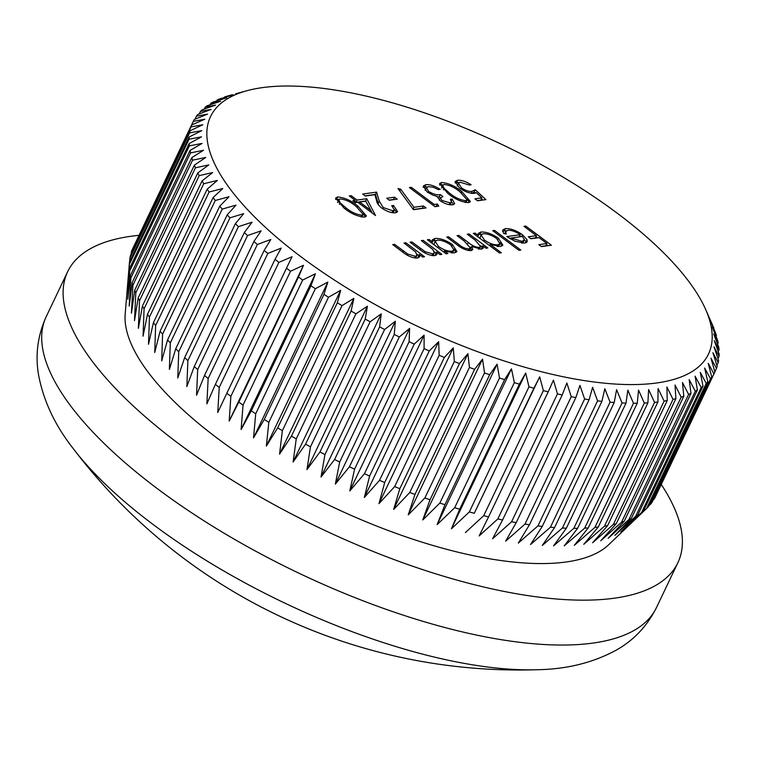 <?xml version="1.0" encoding="UTF-8"?>
<svg xmlns="http://www.w3.org/2000/svg" width="757" height="757" viewBox="0 0 757 757"><rect width="100%" height="100%" fill="white"/><g stroke="black" fill="none" stroke-linecap="round" stroke-linejoin="round"><path stroke-width="1.14" d="M441.88 200.425L450.018 202.857L451.541 202.072L450.358 199.318L452.194 199.063L454.702 203.728L452.667 204.816C448.967 205.138 444.756 203.756 440.035 200.681L437.158 196.404L432.758 195.079L426.995 191.843L423.267 186.033L425.822 184.68C429.91 184.339 434.707 185.91 440.195 189.373L438.35 189.629L433.212 187.206L428.405 186.648L426.352 187.651L428.604 191.426C433.25 194.227 437.158 195.287 440.319 194.596L442.949 196.565L440.385 197.861L441.88 200.425L441.34 201.561M434.215 204.475L437.366 204.04L438.786 206.169L435.001 206.699L409.414 187.547L411.25 187.291L434.215 204.475L433.638 205.677M413.965 207.295L423.456 205.97L426.077 207.938L413.473 209.689L397.993 188.55L400.671 189.146L413.965 207.295L413.076 209.15M386.704 198.277L394.577 197.18L397.207 199.148L389.335 200.245L386.704 198.277M383.222 207.55L392.855 210.815L394.482 209.982L391.691 205.734L393.526 205.478L397.605 211.619L395.381 212.793C391.255 213.058 386.657 211.449 381.585 207.957C378.339 205.166 376.664 202.687 376.551 200.51L374.838 194.691L365.309 196.016L362.688 194.047L376.598 192.117L379.248 201.144L383.222 207.55L382.663 208.724M357.039 200.075L366.757 198.722L375.548 215.556L357.834 202.299L355.468 202.63L352.847 200.662L355.203 200.331L349.299 195.912L351.134 195.656L357.039 200.075L355.96 202.356L365.669 201.002L366.757 198.722M523.967 226.334L525.803 226.078L551.389 245.221L541.416 246.612L538.795 244.653L546.933 243.517L539.06 237.622L530.922 238.758L528.291 236.79L536.429 235.664L523.967 226.334M520.229 234.717C515.725 231.595 511.609 230.128 507.881 230.317L505.676 231.538L506.301 234.027L503.604 233.459L502.639 230.024L505.354 228.633C510.511 228.349 516.227 230.402 522.5 234.784L527.023 239.695L527.203 241.805L524.658 243.12L514.959 241.209L506.84 236.572L520.229 234.717L519.179 236.894M467.268 234.225L469.103 233.97L487.801 247.965L485.966 248.22L482.72 245.788L483.269 248.041L481.13 249.185L471.857 246.46L472.737 249.573L470.882 250.605C466.274 250.501 461.619 248.514 456.916 244.653L446.791 237.073L448.627 236.818L458.77 244.407C462.139 247.302 465.517 248.779 468.905 248.845L470.381 248.022L464.306 241.095L457.029 235.645L458.865 235.389L468.375 242.505C471.895 245.599 475.491 247.236 479.162 247.416L480.6 246.602L475.131 240.111L467.268 234.225M444.444 250.927L447.898 253.519L446.062 253.775L427.364 239.78L429.2 239.524L432.436 241.947L432.313 239.827L434.991 238.427C440.29 238.171 446.138 240.243 452.516 244.625L456.906 251.513L454.285 252.923L444.444 250.927L443.867 252.128M262.244 87.642A275.832 100.227 25.5 0 0 247.104 90.67A275.832 100.227 25.5 0 0 416.378 325.765A275.832 100.227 25.5 0 0 705.6 309.358A275.832 100.227 25.5 0 0 515.385 151.04A275.832 100.227 25.5 0 0 262.244 87.642M404.001 243.035L405.837 242.77L424.535 256.765L422.699 257.02L419.331 254.503L419.633 256.831L417.334 258.061C412.385 258.014 407.361 255.913 402.27 251.75L392.713 244.606L394.558 244.35L407.824 254.087L415.356 256.301L417.031 255.383L415.498 251.882L404.001 243.035M421.327 240.622L423.163 240.366L441.861 254.361L440.025 254.617L436.657 252.09L436.959 254.418L434.66 255.648C429.711 255.601 424.686 253.5 419.586 249.337L410.039 242.193L411.874 241.937L425.15 251.674L432.682 253.888L434.357 252.97L432.824 249.469L421.327 240.622M490.224 244.416L501.389 252.772L499.544 253.027L473.305 233.383L475.141 233.128L478.377 235.55L478.244 233.43L480.922 232.03C486.231 231.774 492.078 233.847 498.456 238.228L502.847 245.117L500.226 246.527L490.224 244.416L489.647 245.618M492.731 230.677L494.567 230.421L520.807 250.065L518.971 250.321L492.731 230.677M343.971 208.005L335.578 198.088L337.603 196.962C344.463 197.52 351.22 200.558 357.881 206.065L366.464 216.038L364.495 217.089C357.597 216.568 350.756 213.54 343.971 208.005M447.926 193.527L439.524 183.62L441.549 182.494C448.409 183.052 455.175 186.08 461.836 191.597L470.409 201.561L468.451 202.621C461.552 202.091 454.711 199.063 447.926 193.527M475.235 189.742L485.928 199.602L477.525 200.775L474.904 198.807L481.868 197.842L476.238 192.647L474.327 193.357C469.813 193.584 464.874 191.795 459.508 187.991L455.108 181.538L457.635 180.251C461.562 180.024 466.047 181.529 471.1 184.784L469.264 185.039L460.152 182.229L458.43 183.137L461.448 187.812C465.404 190.509 468.933 191.691 472.037 191.351L475.235 189.742L474.147 192.013L475.339 193.111M673.02 399.365L613.359 524.44L592.599 542.788L607.597 525.632A289.354 105.138 25.5 0 1 604.474 526.172L583.789 544.302L598.257 527.033A289.354 105.138 25.5 0 1 594.898 527.402L654.559 402.336A289.354 105.138 -154.5 0 0 657.909 401.967L658.079 388.54L664.126 401.106A289.354 105.138 -154.5 0 0 667.248 400.567L666.898 387.016L673.02 399.365A289.354 105.138 -154.5 0 0 675.897 398.665L675.036 385.02L681.186 397.141A289.354 105.138 -154.5 0 0 683.817 396.261L682.464 382.54L688.624 394.416A289.354 105.138 -154.5 0 0 690.99 393.375L689.163 379.598L695.295 391.208A289.354 105.138 -154.5 0 0 697.396 390.006L695.106 376.191L701.171 387.537A289.354 105.138 -154.5 0 0 703.007 386.174L700.272 372.33L706.253 383.402A289.354 105.138 -154.5 0 0 707.804 381.878L704.653 368.044L710.501 378.812A289.354 105.138 -154.5 0 0 711.769 377.147L708.221 363.322L713.917 373.807A289.354 105.138 -154.5 0 0 714.892 371.99L710.974 358.203L716.491 368.375A289.354 105.138 -154.5 0 0 717.172 366.426L712.905 352.696L718.204 362.556A289.354 105.138 -154.5 0 0 718.592 360.474L714.012 346.82L719.055 356.348A289.354 105.138 -154.5 0 0 719.15 354.144L714.267 340.584L719.046 349.791A289.354 105.138 -154.5 0 0 718.838 347.463L713.7 334.017L718.166 342.893A289.354 105.138 -154.5 0 0 717.674 340.461L712.29 327.138L716.434 335.682A289.354 105.138 -154.5 0 0 715.639 333.146L710.057 319.974L713.842 328.188A289.354 105.138 -154.5 0 0 712.753 325.557L705.6 309.358M598.257 527.033L657.909 401.967M588.246 527.932L647.897 402.866A289.354 105.138 -154.5 0 1 644.33 403.055L584.678 528.121A289.354 105.138 25.5 0 0 588.246 527.932L574.317 545.333L594.898 527.402M577.61 528.32L637.262 403.254A289.354 105.138 -154.5 0 1 633.477 403.273L573.825 528.339A289.354 105.138 25.5 0 0 577.61 528.32L564.22 545.873L584.678 528.121M566.368 528.197L626.02 403.131A289.354 105.138 -154.5 0 1 622.046 402.97L562.394 528.036A289.354 105.138 25.5 0 0 566.368 528.197L553.537 545.911L573.825 528.339M554.569 527.563L614.23 402.497A289.354 105.138 -154.5 0 1 610.066 402.166L550.415 527.232A289.354 105.138 25.5 0 0 554.569 527.563L542.296 545.466L562.394 528.036M542.249 526.418L601.91 401.352A289.354 105.138 -154.5 0 1 597.576 400.85L537.924 525.916A289.354 105.138 25.5 0 0 542.249 526.418L530.543 544.52L550.415 527.232M529.455 524.771L589.107 399.705A289.354 105.138 -154.5 0 1 584.622 399.024L524.97 524.099A289.354 105.138 25.5 0 0 529.455 524.771L518.308 543.081L537.924 525.916M516.208 522.633L575.859 397.557A289.354 105.138 -154.5 0 1 571.242 396.715L511.581 521.781A289.354 105.138 25.5 0 0 516.208 522.633L505.638 541.17L524.97 524.099M502.572 519.993L562.224 394.927A289.354 105.138 -154.5 0 1 557.474 393.905L497.822 518.971A289.354 105.138 25.5 0 0 502.572 519.993L492.561 538.776L511.581 521.781M488.577 516.87L548.229 391.804A289.354 105.138 -154.5 0 1 543.375 390.621L483.714 515.687A289.354 105.138 25.5 0 0 488.577 516.87L479.143 535.909L497.822 518.971M474.279 513.274L533.931 388.209A289.354 105.138 -154.5 0 1 528.973 386.865L469.321 511.94A289.354 105.138 25.5 0 0 474.279 513.274L539.694 376.806L543.375 390.621M459.717 509.215L519.378 384.149A289.354 105.138 -154.5 0 1 514.344 382.654L454.683 507.72A289.354 105.138 25.5 0 0 459.717 509.215L451.399 528.802L525.689 373.031L528.973 386.865M444.946 504.711L504.597 379.645A289.354 105.138 -154.5 0 1 499.506 377.998L439.855 503.064A289.354 105.138 25.5 0 0 444.946 504.711L437.168 524.582L511.467 368.82L514.344 382.654M430.014 499.771L489.665 374.706A289.354 105.138 -154.5 0 1 484.518 372.917L424.866 497.983A289.354 105.138 25.5 0 0 430.014 499.771L422.766 519.936L497.065 364.174L499.506 377.998M414.959 494.416L474.611 369.35A289.354 105.138 -154.5 0 1 469.444 367.419L409.783 492.485A289.354 105.138 25.5 0 0 414.959 494.416L408.241 514.892L482.531 359.121L484.518 372.917M399.838 488.662L459.49 363.587A289.354 105.138 -154.5 0 1 454.314 361.534L394.652 486.6A289.354 105.138 25.5 0 0 399.838 488.662L393.631 509.452L467.921 353.68L469.444 367.419M384.698 482.521L444.35 357.455A289.354 105.138 -154.5 0 1 439.174 355.27L379.522 480.335A289.354 105.138 25.5 0 0 384.698 482.521L378.983 503.632L453.282 347.86L454.314 361.534M369.596 476.021L429.247 350.955A289.354 105.138 -154.5 0 1 424.09 348.646L364.439 473.721A289.354 105.138 25.5 0 0 369.596 476.021L364.363 497.453L438.653 341.691L439.174 355.27M354.569 469.179L414.221 344.113A289.354 105.138 -154.5 0 1 409.111 341.7L349.45 466.766A289.354 105.138 25.5 0 0 354.569 469.179L349.791 490.943L424.09 335.181L424.09 348.646M339.675 462.025L399.327 336.96A289.354 105.138 -154.5 0 1 394.265 334.443L334.613 459.508A289.354 105.138 25.5 0 0 339.675 462.025L335.342 484.12L409.641 328.358L409.111 341.7M324.961 454.569L384.613 329.503A289.354 105.138 -154.5 0 1 379.626 326.892L319.974 451.957A289.354 105.138 25.5 0 0 324.961 454.569L321.044 477.005L395.343 321.233L394.265 334.443M310.465 446.848L370.126 321.782A289.354 105.138 -154.5 0 1 365.224 319.085L305.573 444.151A289.354 105.138 25.5 0 0 310.465 446.848L306.954 469.614L381.244 313.852L379.626 326.892M296.252 438.88L355.904 313.814A289.354 105.138 -154.5 0 1 351.116 311.042L291.464 436.108A289.354 105.138 25.5 0 0 296.252 438.88L293.11 461.988L367.41 306.216L365.224 319.085M282.361 430.695L342.013 305.629A289.354 105.138 -154.5 0 1 337.338 302.781L277.687 427.847A289.354 105.138 25.5 0 0 282.361 430.695L279.56 454.134L353.86 298.372L351.116 311.042M268.83 422.321L328.481 297.255A289.354 105.138 -154.5 0 1 323.949 294.341L264.288 419.416A289.354 105.138 25.5 0 0 268.83 422.321L266.35 446.091L340.65 290.319L337.338 302.781M255.705 413.776L315.366 288.71A289.354 105.138 -154.5 0 1 310.976 285.749L251.324 410.814A289.354 105.138 25.5 0 0 255.705 413.776L253.529 437.877L327.828 282.106L323.949 294.341M243.044 405.099L302.696 280.024A289.354 105.138 -154.5 0 1 298.476 277.034L238.815 402.099A289.354 105.138 25.5 0 0 243.044 405.099L241.123 429.522L315.423 273.75L310.976 285.749M230.866 396.308L290.527 271.243A289.354 105.138 -154.5 0 1 286.477 268.215L226.826 393.28A289.354 105.138 25.5 0 0 230.866 396.308L229.191 421.053L303.491 265.281L298.476 277.034M219.227 387.433L278.879 262.367A289.354 105.138 -154.5 0 1 275.028 259.32L215.376 384.386A289.354 105.138 25.5 0 0 219.227 387.433L217.761 412.489L226.826 393.28M208.156 378.519L267.817 253.453A289.354 105.138 -154.5 0 1 264.165 250.387L204.513 375.453A289.354 105.138 25.5 0 0 208.156 378.519L206.869 403.878L215.376 384.386M197.7 369.577L257.352 244.502A289.354 105.138 -154.5 0 1 253.917 241.445L194.265 366.511A289.354 105.138 25.5 0 0 197.7 369.577L196.546 395.23L204.513 375.453M187.878 360.635L247.539 235.569A289.354 105.138 -154.5 0 1 244.331 232.522L184.67 357.588A289.354 105.138 25.5 0 0 187.878 360.635L186.847 386.581L194.265 366.511M178.737 351.74L238.389 226.674A289.354 105.138 -154.5 0 1 235.418 223.637L175.766 348.703A289.354 105.138 25.5 0 0 178.737 351.74L177.781 377.961L184.67 357.588M170.297 342.902L229.948 217.836A289.354 105.138 -154.5 0 1 227.223 214.837L167.571 339.902A289.354 105.138 25.5 0 0 170.297 342.902L169.388 369.388L175.766 348.703M162.585 334.168L222.236 209.093A289.354 105.138 -154.5 0 1 219.776 206.131L160.115 331.197A289.354 105.138 25.5 0 0 162.585 334.168L161.695 360.9L167.571 339.902M155.63 325.548L215.281 200.482A289.354 105.138 -154.5 0 1 213.086 197.558L153.425 322.633A289.354 105.138 25.5 0 0 155.63 325.548L154.721 352.525L160.115 331.197M149.451 317.079L209.112 192.013A289.354 105.138 -154.5 0 1 207.181 189.155L147.52 314.221A289.354 105.138 25.5 0 0 149.451 317.079L148.504 344.284L153.425 322.633M144.076 308.79L203.737 183.724A289.354 105.138 -154.5 0 1 202.081 180.932L142.43 305.998A289.354 105.138 25.5 0 0 144.076 308.79L143.045 336.203L147.52 314.221M139.515 300.709L199.176 175.643A289.354 105.138 -154.5 0 1 197.804 172.927L138.153 297.993A289.354 105.138 25.5 0 0 139.515 300.709L138.37 328.32L142.43 305.998M135.787 292.855L195.448 167.789A289.354 105.138 -154.5 0 1 194.36 165.158L134.708 290.224A289.354 105.138 25.5 0 0 135.787 292.855L134.5 320.646L138.153 297.993M132.91 285.266L192.562 160.191A289.354 105.138 -154.5 0 1 191.767 157.655L132.115 282.73A289.354 105.138 25.5 0 0 132.91 285.266L131.444 313.218L134.708 290.224M130.876 277.951L190.527 152.886A289.354 105.138 -154.5 0 1 190.035 150.444L130.374 275.52A289.354 105.138 25.5 0 0 130.876 277.951L129.201 306.055L132.115 282.73M129.702 270.94L189.354 145.874A289.354 105.138 -154.5 0 1 189.155 143.556L129.504 268.621A289.354 105.138 25.5 0 0 129.702 270.94L127.801 299.176L130.374 275.52M129.4 264.269L189.051 139.193A289.354 105.138 -154.5 0 1 189.146 136.989L129.485 262.054A289.354 105.138 25.5 0 0 129.4 264.269L127.223 292.609L129.504 268.621M129.949 257.938L189.61 132.872A289.354 105.138 -154.5 0 1 189.998 130.791L130.346 255.857A289.354 105.138 25.5 0 0 129.949 257.938L129.617 261.799M131.368 251.986L191.029 126.911A289.354 105.138 -154.5 0 1 191.71 124.962L132.059 250.037A289.354 105.138 25.5 0 0 131.368 251.986L131.16 254.144M133.611 246.773L193.3 121.347A289.354 105.138 -154.5 0 1 194.284 119.54L207.569 114.099L196.432 116.19A289.354 105.138 -154.5 0 1 197.7 114.525L211.146 109.386L200.397 111.459A289.354 105.138 -154.5 0 1 201.949 109.945L215.518 105.091L205.194 107.172A289.354 105.138 -154.5 0 1 207.03 105.81L220.694 101.239L210.806 103.34A289.354 105.138 -154.5 0 1 212.906 102.129L226.627 97.833L217.202 99.971A289.354 105.138 -154.5 0 1 219.577 98.93L233.326 94.88L224.384 97.085A289.354 105.138 -154.5 0 1 227.005 96.205L232.276 94.739M194.975 119.256L196.432 116.19M199.223 113.938L200.397 111.459M204.276 109.112L205.194 107.172M210.124 104.769L210.806 103.34M216.757 100.918L217.202 99.971M224.148 97.577L224.384 97.085M716.065 336.458L716.434 335.682M717.579 344.142L718.166 342.893M718.213 351.532L719.046 349.791M717.977 358.619L719.055 356.348M716.851 365.385L718.204 362.556M714.845 371.819L716.491 368.375M713.917 373.807L654.266 498.872A289.354 105.138 25.5 0 0 655.24 497.056L714.892 371.99M710.501 378.812L650.85 503.888A289.354 105.138 25.5 0 0 652.118 502.213L711.769 377.147M706.253 383.402L646.601 508.467A289.354 105.138 25.5 0 0 646.989 508.098A289.354 105.138 25.5 0 0 648.143 506.944L707.804 381.878M701.171 387.537L641.52 512.603A289.354 105.138 25.5 0 0 643.346 511.24L703.007 386.174M695.295 391.208L635.643 516.274A289.354 105.138 25.5 0 0 637.744 515.072L697.396 390.006M688.624 394.416L628.972 519.482A289.354 105.138 25.5 0 0 631.338 518.441L690.99 393.375M681.186 397.141L621.535 522.207A289.354 105.138 25.5 0 0 624.165 521.327L683.817 396.261M613.359 524.44A289.354 105.138 25.5 0 0 616.245 523.73L675.897 398.665M72.994 448.276C55.091 425.462 43.66 401.238 38.683 375.586C35.068 355.44 37.585 335.767 46.243 316.587A338.029 122.833 25.5 0 0 298.466 572.973A338.029 122.833 25.5 0 0 656.442 607.634C646.98 626.436 633.278 640.772 615.346 650.632C592.286 662.914 566.255 669.283 537.262 669.718A314.306 114.212 -154.5 0 1 537.243 669.718A314.306 114.212 -154.5 0 1 72.994 448.276L72.994 448.276A559.811 559.811 0 0 0 537.243 669.718M138.938 235.332A338.029 122.833 25.5 0 0 130.989 236.269A338.029 122.833 25.5 0 0 67.657 271.697A338.029 122.833 25.5 0 0 319.87 528.083A338.029 122.833 25.5 0 0 677.856 562.744A338.029 122.833 25.5 0 0 661.249 484.461M129.485 262.054L125.179 313.994A270.419 98.259 25.5 0 0 330.449 505.913A270.419 98.259 25.5 0 0 608.77 544.652L646.989 508.098M483.714 515.687L465.404 532.578M469.321 511.94L451.399 528.802M454.683 507.72L437.168 524.582M439.855 503.064L422.766 519.936M424.866 497.983L408.241 514.892M409.783 492.485L393.631 509.452M394.652 486.6L378.983 503.632M379.522 480.335L364.363 497.453M364.439 473.721L349.791 490.943M349.45 466.766L335.342 484.12M334.613 459.508L321.044 477.005M319.974 451.957L306.954 469.614M305.573 444.151L293.11 461.988M291.464 436.108L279.56 454.134M277.687 427.847L266.35 446.091M264.288 419.416L253.529 437.877M251.324 410.814L241.123 429.522M238.815 402.099L229.191 421.053M654.266 498.872L653.206 499.932M650.85 503.888L648.522 506.149M646.601 508.467L625.973 528.093L643.346 511.24M641.52 512.603L620.806 531.953L637.744 515.072M635.643 516.274L614.864 535.36L631.338 518.441M628.972 519.482L608.164 538.303L624.165 521.327M621.535 522.207L600.736 540.782L616.245 523.73M607.597 525.632L667.248 400.567M604.474 526.172L664.126 401.106M647.897 402.866L648.607 389.571L654.559 402.336M193.3 121.347L204.816 119.218L191.71 124.962M191.029 126.911L202.885 124.725L189.998 130.791M189.61 132.872L201.788 130.611L189.146 136.989M189.051 139.193L201.523 136.837L189.155 143.556M189.354 145.874L202.091 143.404L190.035 150.444M190.527 152.886L203.501 150.283L191.767 157.655M192.562 160.191L205.743 157.447L194.36 165.158M195.448 167.789L208.8 164.884L197.804 172.927M199.176 175.643L212.67 172.549L202.081 180.932M203.737 183.724L217.344 180.44L207.181 189.155M209.112 192.013L222.795 188.512L213.086 197.558M215.281 200.482L229.021 196.754L219.776 206.131M222.236 209.093L235.995 205.138L227.223 214.837M229.948 217.836L243.688 213.625L235.418 223.637M238.389 226.674L252.081 222.189L244.331 232.522M247.539 235.569L261.137 230.819L253.917 241.445M257.352 244.502L270.845 239.467L264.165 250.387M267.817 253.453L281.159 248.107L275.028 259.32M278.879 262.367L292.051 256.727L286.477 268.215M290.527 271.243L303.491 265.281M302.696 280.024L315.423 273.75M315.366 288.71L327.828 282.106M328.481 297.255L340.65 290.319M342.013 305.629L353.86 298.372M355.904 313.814L367.41 306.216M370.126 321.782L381.244 313.852M384.613 329.503L395.343 321.233M399.327 336.96L409.641 328.358M414.221 344.113L424.09 335.181M429.247 350.955L438.653 341.691M444.35 357.455L453.282 347.86M459.49 363.587L467.921 353.68M474.611 369.35L482.531 359.121M489.665 374.706L497.065 364.174M504.597 379.645L511.467 368.82M519.378 384.149L525.689 373.031M533.931 388.209L539.694 376.806M548.229 391.804L553.433 380.137L557.474 393.905M562.224 394.927L566.861 383.004L571.242 396.715M575.859 397.557L579.938 385.398L584.622 399.024M589.107 399.705L592.608 387.319L597.576 400.85M601.91 401.352L604.843 388.748L610.066 402.166M614.23 402.497L616.595 389.694L622.046 402.97M626.02 403.131L627.837 390.148L633.477 403.273M637.262 403.254L638.52 390.101L644.33 403.055M405.269 243.972L405.837 242.77M417.088 254.276L418.82 255.573M418.602 257.73L418.243 256.774L419.331 254.503M393.981 245.552L394.558 244.35M407.294 255.185L407.824 254.087M414.562 257.967L415.356 256.301M415.584 258.099L417.031 255.383M422.595 241.568L423.163 240.366M434.414 251.863L436.146 253.16M435.928 255.317L435.568 254.361L436.657 252.09M411.306 243.139L411.874 241.937M424.62 252.772L425.15 251.674M431.887 255.563L432.682 253.888M432.909 255.686L434.357 252.97M428.632 240.726L429.2 239.524M431.868 243.148L432.436 241.947M432.209 241.18L433.903 240.698L434.991 238.427M433.903 240.698L435.777 240.622M451.91 245.893L452.516 244.625M454.143 249.28L455.951 252.441M437.943 247.69L438.511 246.489C443.432 249.876 447.917 251.447 451.967 251.201L454.011 250.084L450.652 244.861C445.741 241.53 441.265 239.96 437.215 240.149L435.124 241.332L433.941 244.7M452.336 252.999L454.011 250.084M451.153 252.895L451.967 251.201M435.124 241.332L438.511 246.489M468.536 235.172L469.103 233.97M480.676 245.713L482.209 246.858M482.048 248.968L481.632 248.059L482.72 245.788M471.668 250.425L470.769 248.741L471.857 246.46M448.059 238.02L448.627 236.818M468.129 250.482L468.905 248.845M469.066 250.614L470.381 248.022M458.297 236.591L458.865 235.389M470.428 247.037L471.308 247.615M478.386 249.044L479.162 247.416M479.295 249.176L480.6 246.602M474.573 234.329L475.141 233.128M477.799 236.752L478.377 235.55M478.15 234.784L479.843 234.301L480.922 232.03M479.843 234.301L481.717 234.225M497.851 239.496L498.456 238.228M500.084 242.883L501.891 246.044M483.874 241.294L484.452 240.092C489.372 243.48 493.857 245.05 497.898 244.804L499.951 243.688L496.592 238.464C491.681 235.134 487.196 233.572 483.155 233.762L481.064 234.935L479.881 238.304M498.295 246.593L499.951 243.688M497.103 246.479L497.898 244.804M481.064 234.935L484.452 240.092M493.99 231.623L494.567 230.421M502.544 231.377L504.266 230.904L505.354 228.633M504.266 230.904L506.348 230.819M519.681 235.853L520.863 236.657M521.658 236.553L522.5 234.784M524.374 239.685L525.935 241.975L527.023 239.695M525.935 241.975L526.2 242.704M509.414 238.341L510.928 238.133M522.671 243.205L524.374 239.572L522.33 236.458L510.975 238.039L522.273 241.417L524.374 239.572M510.511 239.004L510.975 238.039M521.469 243.092L522.273 241.417M525.235 227.28L525.803 226.078M535.918 236.733L537.423 237.849M546.422 244.587L547.917 245.713M541.189 246.441L545.844 245.788L546.933 243.517M530.685 238.578L535.35 237.935L536.429 235.664M335.55 199.47L336.515 199.233L337.603 196.962M336.515 199.233L339.136 199.29M357.304 207.276L357.881 206.065M363.294 213.805L365.404 216.88M360.985 216.88L361.818 215.139L363.18 214.354L356.055 206.33C350.955 202.005 345.656 199.545 340.158 198.93L338.795 199.706L337.594 202.554M361.78 217.022L363.18 214.354M345.249 208.941L345.817 207.759C350.993 212.045 356.329 214.505 361.818 215.139M339.439 204.352L340.158 202.829L345.817 207.759M338.795 199.706L340.158 202.829M365.669 201.002L372.293 213.124M354.465 201.882L355.203 200.331M350.567 196.858L351.134 195.656M354.692 201.409L355.96 202.356M365.773 201.192L359.67 202.043L370.779 210.361L365.773 201.192M359.092 203.245L359.67 202.043M370.211 211.563L370.779 210.361M391.975 212.66L392.855 210.815M392.836 212.793L394.482 209.982M392.902 206.793L393.526 205.478M394.586 209.604L396.554 212.499M365.082 195.836L375.519 194.388L376.598 192.117M375.519 194.388L378.169 203.415L379.248 201.144M378.169 203.415L378.737 205.298M389.098 200.066L393.498 199.451L394.577 197.18M413.341 209.509L422.368 208.251L423.456 205.97M399.791 191.001L400.671 189.146M434.773 206.519L436.278 206.311L437.366 204.04M410.682 188.493L411.25 187.291M449.166 204.645L450.018 202.857M450.046 204.787L451.541 202.072M451.371 200.785L452.194 199.063M451.617 201.826L453.613 204.598M423.191 187.376L424.734 186.951L425.822 184.68M424.734 186.951L427.27 186.922M426.352 187.651L425.16 190.281M428.055 192.59L428.604 191.426M437.111 196.971L439.24 196.877L440.319 194.596M439.24 196.877L440.432 197.766M439.505 185.001L440.47 184.765L441.549 182.494M440.47 184.765L443.091 184.822M461.259 192.808L461.836 191.597M467.249 199.337L469.359 202.412M464.93 202.412L465.763 200.662L467.126 199.886L460.01 191.862C454.91 187.537 449.611 185.077 444.113 184.462L442.741 185.238L441.549 188.086M465.735 202.554L467.126 199.886M449.204 194.473L449.772 193.281C454.948 197.577 460.284 200.037 465.763 200.662M443.394 189.875L444.113 188.361L449.772 193.281M442.741 185.238L444.113 188.361M477.298 200.605L480.78 200.113L481.868 197.842M455.052 182.92L456.556 182.522L457.635 180.251M456.556 182.522L459.064 182.541M458.43 183.137L457.219 186.042M460.89 188.966L461.448 187.812M471.119 193.262L472.037 191.351M471.98 193.385L474.147 192.013M481.443 198.741L482.843 200.037M402.781 252.128L403.349 250.927M420.097 249.715L420.674 248.514M458.203 245.59L458.77 244.407M467.75 243.811L468.375 242.505M656.442 607.634L677.856 562.744M46.243 316.587L67.657 271.697M247.104 90.67L235.588 93.783M505.676 231.538L504.588 233.809M440.385 197.861L439.306 200.132"/></g></svg>
